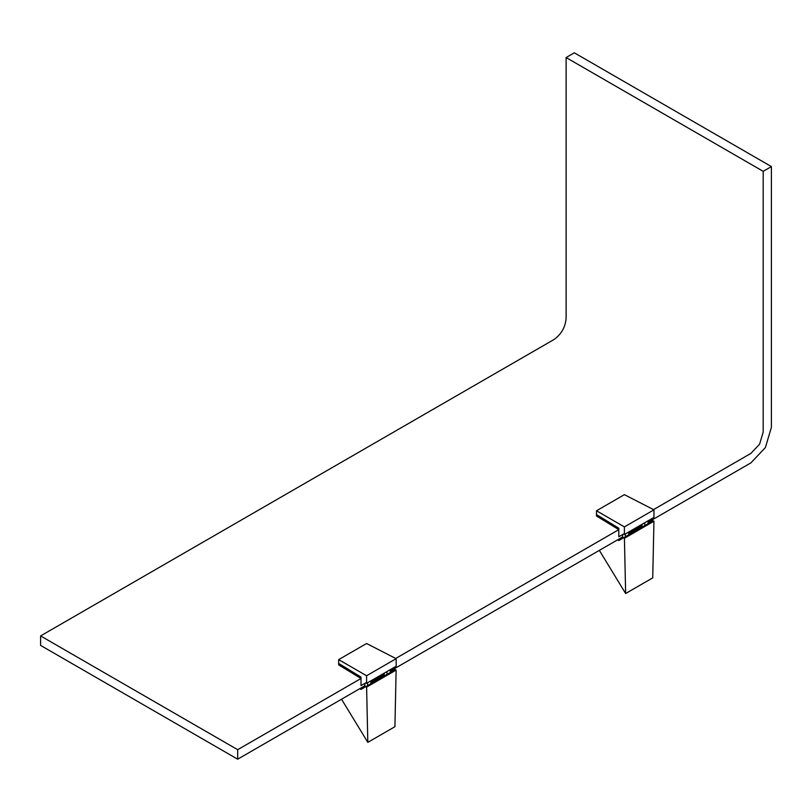 <?xml version="1.0" encoding="UTF-8"?>
<svg xmlns="http://www.w3.org/2000/svg" width="812" height="812" viewBox="0 0 812 812"><rect width="100%" height="100%" fill="white"/><g stroke="black" fill="none" stroke-linecap="round" stroke-linejoin="round"><path stroke-width="1.22" d="M364.872 685.744L237.672 759.19L40.6 645.408L40.6 635.928L553.804 339.629C561.234 334.442 565.335 327.327 566.116 318.294L566.116 57.55L574.328 52.81L771.4 166.592L771.4 427.335L765.391 447.564L750.877 462.891L648.047 522.258M642.059 525.709L628.671 533.443M622.682 536.905L390.237 671.098M384.249 674.559L370.861 682.293M653.528 509.611L750.877 453.411L759.585 444.215L763.189 432.075L763.189 171.332L771.4 166.592M237.672 759.19L237.672 749.699L361.005 678.497L361.005 677.076L361.005 685.612L365.786 682.841L364.872 683.379L364.872 687.175M395.708 658.461L618.815 529.647L618.815 528.226L618.815 536.762L623.606 534.002L622.682 534.529L622.682 538.326M566.116 57.55L763.189 171.332M40.6 635.928L237.672 749.699M619.059 538.985L620.297 539.696L620.297 538.275M623.606 534.002L624.398 534.489L624.398 526.897L596.485 510.778L596.485 514.575L618.815 528.226L596.485 514.575L596.485 515.996L618.815 529.647M624.398 534.489L653.964 517.417L653.964 509.834L624.398 494.66L596.485 510.778M653.964 509.834L624.398 526.897M628.671 534.864L628.671 532.022M625.382 536.762L625.382 533.92M642.059 527.13L642.059 524.288M644.769 525.577L644.769 522.725M648.047 523.679L648.047 520.837M653.944 521.223L653.122 520.746L623.596 537.788L624.418 538.265L653.944 521.223L652.726 577.86L625.636 593.511L599.347 550.374M617.567 539.858L618.795 540.569L623.596 537.788M625.636 593.511L624.418 538.265M361.249 687.835L362.477 688.546L362.477 687.125M365.786 682.841L366.588 683.339L366.588 675.746L338.665 659.628L338.665 663.424L361.005 677.076L338.665 663.424L338.665 664.845L361.005 678.497M366.588 683.339L396.144 666.266L396.144 658.684L366.588 643.51L338.665 659.628M396.144 658.684L366.588 675.746M370.861 683.714L370.861 680.872M367.572 685.612L367.572 682.76M384.249 675.98L384.249 673.138M386.948 674.417L386.948 671.575M390.237 672.529L390.237 669.677M396.124 670.073L395.302 669.596L365.786 686.637L366.608 687.114L396.124 670.073L394.916 726.71L367.816 742.361L341.537 699.223M359.746 688.698L360.985 689.418L365.786 686.637M367.816 742.361L366.608 687.114"/></g></svg>
